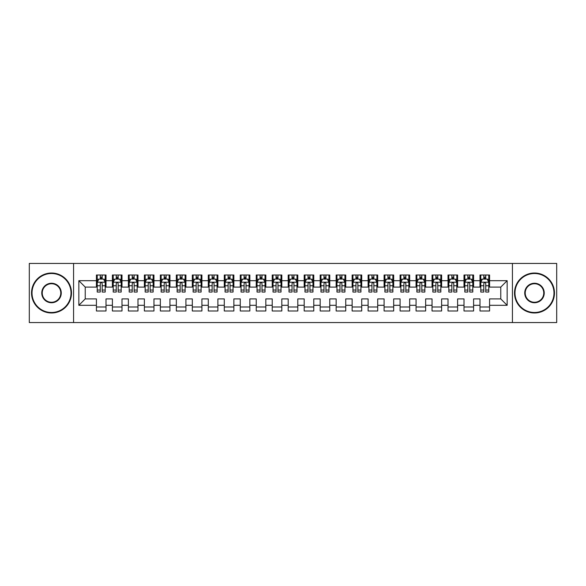 <?xml version="1.0" encoding="UTF-8"?>
<svg xmlns="http://www.w3.org/2000/svg" width="586" height="586" viewBox="0 0 586 586"><rect width="100%" height="100%" fill="white"/><g stroke="black" fill="none" stroke-linecap="round" stroke-linejoin="round"><path stroke-width="0.88" d="M512.428 322.564L556.7 322.564L556.7 263.436L512.428 263.436L512.428 322.564L73.572 322.564L73.572 263.436L29.3 263.436L29.3 322.564L73.572 322.564M512.428 263.436L73.572 263.436M78.846 305.306L78.846 280.694L96.426 280.694L96.426 287.089L85.234 287.089L85.234 298.911L78.846 305.306L96.426 305.306L96.426 310.983L106.015 310.983L106.015 305.306L112.402 305.306L112.402 310.983L121.998 310.983L121.998 305.306L128.385 305.306L128.385 310.983L137.974 310.983L137.974 305.306L144.368 305.306L144.368 310.983L153.957 310.983L153.957 305.306L160.352 305.306L160.352 310.983L169.94 310.983L169.94 305.306L176.335 305.306L176.335 310.983L185.923 310.983L185.923 305.306L192.318 305.306L192.318 310.983L201.906 310.983L201.906 305.306L208.294 305.306L208.294 310.983L217.882 310.983L217.882 305.306L224.277 305.306L224.277 310.983L233.865 310.983L233.865 305.306L240.26 305.306L240.26 310.983L249.848 310.983L249.848 305.306L256.243 305.306L256.243 310.983L265.832 310.983L265.832 305.306L272.226 305.306L272.226 310.983L281.815 310.983L281.815 305.306L288.202 305.306L288.202 310.983L297.798 310.983L297.798 305.306L304.185 305.306L304.185 310.983L313.774 310.983L313.774 305.306L320.168 305.306L320.168 310.983L329.757 310.983L329.757 305.306L336.152 305.306L336.152 310.983L345.74 310.983L345.74 305.306L352.135 305.306L352.135 310.983L361.723 310.983L361.723 305.306L368.118 305.306L368.118 310.983L377.706 310.983L377.706 305.306L384.094 305.306L384.094 310.983L393.682 310.983L393.682 305.306L400.077 305.306L400.077 310.983L409.665 310.983L409.665 305.306L416.06 305.306L416.06 310.983L425.648 310.983L425.648 305.306L432.043 305.306L432.043 310.983L441.632 310.983L441.632 305.306L448.026 305.306L448.026 310.983L457.615 310.983L457.615 305.306L464.002 305.306L464.002 310.983L473.598 310.983L473.598 305.306L479.985 305.306L479.985 310.983L489.574 310.983L489.574 298.911L500.766 298.911L500.766 287.089L489.574 287.089L489.574 280.694L507.154 280.694L507.154 305.306L489.574 305.306M489.574 280.694L489.574 275.017L479.985 275.017L479.985 280.694L473.598 280.694L473.598 275.017L464.002 275.017L464.002 280.694L457.615 280.694L457.615 275.017L448.026 275.017L448.026 280.694L441.632 280.694L441.632 275.017L432.043 275.017L432.043 280.694L425.648 280.694L425.648 275.017L416.06 275.017L416.06 280.694L409.665 280.694L409.665 275.017L400.077 275.017L400.077 280.694L393.682 280.694L393.682 275.017L384.094 275.017L384.094 280.694L377.706 280.694L377.706 275.017L368.118 275.017L368.118 280.694L361.723 280.694L361.723 275.017L352.135 275.017L352.135 280.694L345.74 280.694L345.74 275.017L336.152 275.017L336.152 280.694L329.757 280.694L329.757 275.017L320.168 275.017L320.168 280.694L313.774 280.694L313.774 275.017L304.185 275.017L304.185 280.694L297.798 280.694L297.798 275.017L288.202 275.017L288.202 280.694L281.815 280.694L281.815 275.017L272.226 275.017L272.226 280.694L265.832 280.694L265.832 275.017L256.243 275.017L256.243 280.694L249.848 280.694L249.848 275.017L240.26 275.017L240.26 280.694L233.865 280.694L233.865 275.017L224.277 275.017L224.277 280.694L217.882 280.694L217.882 275.017L208.294 275.017L208.294 280.694L201.906 280.694L201.906 275.017L192.318 275.017L192.318 280.694L185.923 280.694L185.923 275.017L176.335 275.017L176.335 280.694L169.94 280.694L169.94 275.017L160.352 275.017L160.352 280.694L153.957 280.694L153.957 275.017L144.368 275.017L144.368 280.694L137.974 280.694L137.974 275.017L128.385 275.017L128.385 280.694L121.998 280.694L121.998 275.017L112.402 275.017L112.402 280.694L106.015 280.694L106.015 275.017L96.426 275.017L96.426 280.694M473.598 305.306L473.598 298.911L479.985 298.911L479.985 305.306M507.154 280.694L500.766 287.089M457.615 305.306L457.615 298.911L464.002 298.911L464.002 305.306M479.985 280.694L479.985 287.089L473.598 287.089L473.598 280.694M441.632 305.306L441.632 298.911L448.026 298.911L448.026 305.306M464.002 280.694L464.002 287.089L457.615 287.089L457.615 280.694M425.648 305.306L425.648 298.911L432.043 298.911L432.043 305.306M448.026 280.694L448.026 287.089L441.632 287.089L441.632 280.694M409.665 305.306L409.665 298.911L416.06 298.911L416.06 305.306M432.043 280.694L432.043 287.089L425.648 287.089L425.648 280.694M393.682 305.306L393.682 298.911L400.077 298.911L400.077 305.306M416.06 280.694L416.06 287.089L409.665 287.089L409.665 280.694M377.706 305.306L377.706 298.911L384.094 298.911L384.094 305.306M400.077 280.694L400.077 287.089L393.682 287.089L393.682 280.694M361.723 305.306L361.723 298.911L368.118 298.911L368.118 305.306M384.094 280.694L384.094 287.089L377.706 287.089L377.706 280.694M345.74 305.306L345.74 298.911L352.135 298.911L352.135 305.306M368.118 280.694L368.118 287.089L361.723 287.089L361.723 280.694M329.757 305.306L329.757 298.911L336.152 298.911L336.152 305.306M352.135 280.694L352.135 287.089L345.74 287.089L345.74 280.694M313.774 305.306L313.774 298.911L320.168 298.911L320.168 305.306M336.152 280.694L336.152 287.089L329.757 287.089L329.757 280.694M297.798 305.306L297.798 298.911L304.185 298.911L304.185 305.306M320.168 280.694L320.168 287.089L313.774 287.089L313.774 280.694M281.815 305.306L281.815 298.911L288.202 298.911L288.202 305.306M304.185 280.694L304.185 287.089L297.798 287.089L297.798 280.694M265.832 305.306L265.832 298.911L272.226 298.911L272.226 305.306M288.202 280.694L288.202 287.089L281.815 287.089L281.815 280.694M249.848 305.306L249.848 298.911L256.243 298.911L256.243 305.306M272.226 280.694L272.226 287.089L265.832 287.089L265.832 280.694M233.865 305.306L233.865 298.911L240.26 298.911L240.26 305.306M256.243 280.694L256.243 287.089L249.848 287.089L249.848 280.694M217.882 305.306L217.882 298.911L224.277 298.911L224.277 305.306M240.26 280.694L240.26 287.089L233.865 287.089L233.865 280.694M201.906 305.306L201.906 298.911L208.294 298.911L208.294 305.306M224.277 280.694L224.277 287.089L217.882 287.089L217.882 280.694M185.923 305.306L185.923 298.911L192.318 298.911L192.318 305.306M208.294 280.694L208.294 287.089L201.906 287.089L201.906 280.694M169.94 305.306L169.94 298.911L176.335 298.911L176.335 305.306M192.318 280.694L192.318 287.089L185.923 287.089L185.923 280.694M153.957 305.306L153.957 298.911L160.352 298.911L160.352 305.306M176.335 280.694L176.335 287.089L169.94 287.089L169.94 280.694M137.974 305.306L137.974 298.911L144.368 298.911L144.368 305.306M160.352 280.694L160.352 287.089L153.957 287.089L153.957 280.694M121.998 305.306L121.998 298.911L128.385 298.911L128.385 305.306M144.368 280.694L144.368 287.089L137.974 287.089L137.974 280.694M106.015 305.306L106.015 298.911L112.402 298.911L112.402 305.306M128.385 280.694L128.385 287.089L121.998 287.089L121.998 280.694M85.234 298.911L96.426 298.911L96.426 305.306M112.402 280.694L112.402 287.089L106.015 287.089L106.015 280.694M479.985 279.017L480.784 279.017M488.775 279.017L489.574 279.017M464.002 279.017L464.808 279.017M472.792 279.017L473.598 279.017M448.026 279.017L448.825 279.017M456.816 279.017L457.615 279.017M432.043 279.017L432.842 279.017M440.833 279.017L441.632 279.017M416.06 279.017L416.858 279.017M424.85 279.017L425.648 279.017M400.077 279.017L400.875 279.017M408.867 279.017L409.665 279.017M384.094 279.017L384.892 279.017M392.884 279.017L393.682 279.017M368.118 279.017L368.916 279.017M376.908 279.017L377.706 279.017M352.135 279.017L352.933 279.017M360.925 279.017L361.723 279.017M336.152 279.017L336.95 279.017M344.942 279.017L345.74 279.017M320.168 279.017L320.967 279.017M328.958 279.017L329.757 279.017M304.185 279.017L304.984 279.017M312.975 279.017L313.774 279.017M288.202 279.017L289.008 279.017M296.992 279.017L297.798 279.017M272.226 279.017L273.025 279.017M281.016 279.017L281.815 279.017M256.243 279.017L257.042 279.017M265.033 279.017L265.832 279.017M240.26 279.017L241.058 279.017M249.05 279.017L249.848 279.017M224.277 279.017L225.075 279.017M233.067 279.017L233.865 279.017M208.294 279.017L209.092 279.017M217.084 279.017L217.882 279.017M192.318 279.017L193.116 279.017M201.108 279.017L201.906 279.017M176.335 279.017L177.133 279.017M185.125 279.017L185.923 279.017M160.352 279.017L161.15 279.017M169.142 279.017L169.94 279.017M144.368 279.017L145.167 279.017M153.158 279.017L153.957 279.017M128.385 279.017L129.184 279.017M137.175 279.017L137.974 279.017M112.402 279.017L113.208 279.017M121.192 279.017L121.998 279.017M96.426 279.017L97.225 279.017M105.216 279.017L106.015 279.017M96.426 306.983L106.015 306.983M112.402 306.983L121.998 306.983M128.385 306.983L137.974 306.983M144.368 306.983L153.957 306.983M160.352 306.983L169.94 306.983M176.335 306.983L185.923 306.983M192.318 306.983L201.906 306.983M208.294 306.983L217.882 306.983M224.277 306.983L233.865 306.983M240.26 306.983L249.848 306.983M256.243 306.983L265.832 306.983M272.226 306.983L281.815 306.983M288.202 306.983L297.798 306.983M304.185 306.983L313.774 306.983M320.168 306.983L329.757 306.983M336.152 306.983L345.74 306.983M352.135 306.983L361.723 306.983M368.118 306.983L377.706 306.983M384.094 306.983L393.682 306.983M400.077 306.983L409.665 306.983M416.06 306.983L425.648 306.983M432.043 306.983L441.632 306.983M448.026 306.983L457.615 306.983M464.002 306.983L473.598 306.983M479.985 306.983L489.574 306.983M78.846 280.694L85.234 287.089M500.766 298.911L507.154 305.306M102.176 277.097L100.257 277.097M105.216 290.041L102.176 290.041L102.176 292.04L105.216 292.04L105.216 282.291L103.612 279.097L98.822 279.097L97.225 282.291L97.225 292.04L100.257 292.04L100.257 290.041L97.225 290.041M97.225 282.291L97.225 275.017M105.216 282.291L105.216 275.017M100.257 279.097L100.257 275.017M102.176 275.017L102.176 279.097M102.176 290.041L102.176 283.492C101.539 282.262 100.902 282.262 100.257 283.492L100.257 290.041M102.176 279.017L100.257 279.017M118.16 277.097L116.24 277.097M121.192 290.041L118.16 290.041L118.16 292.04L121.192 292.04L121.192 282.291L119.595 279.097L114.805 279.097L113.208 282.291L113.208 292.04L116.24 292.04L116.24 290.041L113.208 290.041M113.208 282.291L113.208 275.017M121.192 282.291L121.192 275.017M116.24 279.097L116.24 275.017M118.16 275.017L118.16 279.097M118.16 290.041L118.16 283.492C117.522 282.262 116.878 282.262 116.24 283.492L116.24 290.041M118.16 279.017L116.24 279.017M134.143 277.097L132.224 277.097M137.175 290.041L134.143 290.041L134.143 292.04L137.175 292.04L137.175 282.291L135.578 279.097L130.788 279.097L129.184 282.291L129.184 292.04L132.224 292.04L132.224 290.041L129.184 290.041M129.184 282.291L129.184 275.017M137.175 282.291L137.175 275.017M132.224 279.097L132.224 275.017M134.143 275.017L134.143 279.097M134.143 290.041L134.143 283.492C133.505 282.262 132.861 282.262 132.224 283.492L132.224 290.041M134.143 279.017L132.224 279.017M51.517 312.499A19.499 19.499 0 0 0 71.016 293A19.499 19.499 0 0 0 51.517 273.501A19.499 19.499 0 0 0 32.018 293A19.499 19.499 0 0 0 51.517 312.499M51.517 273.025A19.975 19.975 0 0 1 71.492 293A19.975 19.975 0 0 1 51.517 312.975A19.975 19.975 0 0 1 31.534 293A19.975 19.975 0 0 1 51.517 273.025M51.517 302.75A9.75 9.75 0 0 1 41.767 293A9.75 9.75 0 0 1 51.517 283.25A9.75 9.75 0 0 1 61.266 293A9.75 9.75 0 0 1 51.517 302.75M51.517 283.734A9.266 9.266 0 0 0 42.243 293A9.266 9.266 0 0 0 51.517 302.266A9.266 9.266 0 0 0 60.783 293A9.266 9.266 0 0 0 51.517 283.734M534.483 312.499A19.499 19.499 0 0 0 553.982 293A19.499 19.499 0 0 0 534.483 273.501A19.499 19.499 0 0 0 514.984 293A19.499 19.499 0 0 0 534.483 312.499M534.483 273.025A19.975 19.975 0 0 1 554.466 293A19.975 19.975 0 0 1 534.483 312.975A19.975 19.975 0 0 1 514.508 293A19.975 19.975 0 0 1 534.483 273.025M534.483 302.75A9.75 9.75 0 0 1 524.734 293A9.75 9.75 0 0 1 534.483 283.25A9.75 9.75 0 0 1 544.233 293A9.75 9.75 0 0 1 534.483 302.75M534.483 283.734A9.266 9.266 0 0 0 525.217 293A9.266 9.266 0 0 0 534.483 302.266A9.266 9.266 0 0 0 543.757 293A9.266 9.266 0 0 0 534.483 283.734M150.126 277.097L148.207 277.097M153.158 290.041L150.126 290.041L150.126 292.04L153.158 292.04L153.158 282.291L151.562 279.097L146.764 279.097L145.167 282.291L145.167 292.04L148.207 292.04L148.207 290.041L145.167 290.041M145.167 282.291L145.167 275.017M153.158 282.291L153.158 275.017M148.207 279.097L148.207 275.017M150.126 275.017L150.126 279.097M150.126 290.041L150.126 283.492C149.481 282.262 148.844 282.262 148.207 283.492L148.207 290.041M150.126 279.017L148.207 279.017M166.102 277.097L164.19 277.097M169.142 290.041L166.102 290.041L166.102 292.04L169.142 292.04L169.142 282.291L167.545 279.097L162.747 279.097L161.15 282.291L161.15 292.04L164.19 292.04L164.19 290.041L161.15 290.041M161.15 282.291L161.15 275.017M169.142 282.291L169.142 275.017M164.19 279.097L164.19 275.017M166.102 275.017L166.102 279.097M166.102 290.041L166.102 283.492C165.464 282.262 164.827 282.262 164.19 283.492L164.19 290.041M166.102 279.017L164.19 279.017M182.085 277.097L180.166 277.097M185.125 290.041L182.085 290.041L182.085 292.04L185.125 292.04L185.125 282.291L183.528 279.097L178.73 279.097L177.133 282.291L177.133 292.04L180.166 292.04L180.166 290.041L177.133 290.041M177.133 282.291L177.133 275.017M185.125 282.291L185.125 275.017M180.166 279.097L180.166 275.017M182.085 275.017L182.085 279.097M182.085 290.041L182.085 283.492C181.448 282.262 180.81 282.262 180.166 283.492L180.166 290.041M182.085 279.017L180.166 279.017M198.068 277.097L196.149 277.097M201.108 290.041L198.068 290.041L198.068 292.04L201.108 292.04L201.108 282.291L199.504 279.097L194.713 279.097L193.116 282.291L193.116 292.04L196.149 292.04L196.149 290.041L193.116 290.041M193.116 282.291L193.116 275.017M201.108 282.291L201.108 275.017M196.149 279.097L196.149 275.017M198.068 275.017L198.068 279.097M198.068 290.041L198.068 283.492C197.431 282.262 196.793 282.262 196.149 283.492L196.149 290.041M198.068 279.017L196.149 279.017M214.051 277.097L212.132 277.097M217.084 290.041L214.051 290.041L214.051 292.04L217.084 292.04L217.084 282.291L215.487 279.097L210.696 279.097L209.092 282.291L209.092 292.04L212.132 292.04L212.132 290.041L209.092 290.041M209.092 282.291L209.092 275.017M217.084 282.291L217.084 275.017M212.132 279.097L212.132 275.017M214.051 275.017L214.051 279.097M214.051 290.041L214.051 283.492C213.414 282.262 212.769 282.262 212.132 283.492L212.132 290.041M214.051 279.017L212.132 279.017M230.034 277.097L228.115 277.097M233.067 290.041L230.034 290.041L230.034 292.04L233.067 292.04L233.067 282.291L231.47 279.097L226.672 279.097L225.075 282.291L225.075 292.04L228.115 292.04L228.115 290.041L225.075 290.041M225.075 282.291L225.075 275.017M233.067 282.291L233.067 275.017M228.115 279.097L228.115 275.017M230.034 275.017L230.034 279.097M230.034 290.041L230.034 283.492C229.39 282.262 228.752 282.262 228.115 283.492L228.115 290.041M230.034 279.017L228.115 279.017M246.01 277.097L244.098 277.097M249.05 290.041L246.01 290.041L246.01 292.04L249.05 292.04L249.05 282.291L247.453 279.097L242.655 279.097L241.058 282.291L241.058 292.04L244.098 292.04L244.098 290.041L241.058 290.041M241.058 282.291L241.058 275.017M249.05 282.291L249.05 275.017M244.098 279.097L244.098 275.017M246.01 275.017L246.01 279.097M246.01 290.041L246.01 283.492C245.373 282.262 244.736 282.262 244.098 283.492L244.098 290.041M246.01 279.017L244.098 279.017M261.993 277.097L260.074 277.097M265.033 290.041L261.993 290.041L261.993 292.04L265.033 292.04L265.033 282.291L263.436 279.097L258.638 279.097L257.042 282.291L257.042 292.04L260.074 292.04L260.074 290.041L257.042 290.041M257.042 282.291L257.042 275.017M265.033 282.291L265.033 275.017M260.074 279.097L260.074 275.017M261.993 275.017L261.993 279.097M261.993 290.041L261.993 283.492C261.356 282.262 260.719 282.262 260.074 283.492L260.074 290.041M261.993 279.017L260.074 279.017M277.976 277.097L276.057 277.097M281.016 290.041L277.976 290.041L277.976 292.04L281.016 292.04L281.016 282.291L279.412 279.097L274.622 279.097L273.025 282.291L273.025 292.04L276.057 292.04L276.057 290.041L273.025 290.041M273.025 282.291L273.025 275.017M281.016 282.291L281.016 275.017M276.057 279.097L276.057 275.017M277.976 275.017L277.976 279.097M277.976 290.041L277.976 283.492C277.339 282.262 276.702 282.262 276.057 283.492L276.057 290.041M277.976 279.017L276.057 279.017M293.96 277.097L292.04 277.097M296.992 290.041L293.96 290.041L293.96 292.04L296.992 292.04L296.992 282.291L295.395 279.097L290.605 279.097L289.008 282.291L289.008 292.04L292.04 292.04L292.04 290.041L289.008 290.041M289.008 282.291L289.008 275.017M296.992 282.291L296.992 275.017M292.04 279.097L292.04 275.017M293.96 275.017L293.96 279.097M293.96 290.041L293.96 283.492C293.322 282.262 292.678 282.262 292.04 283.492L292.04 290.041M293.96 279.017L292.04 279.017M309.943 277.097L308.024 277.097M312.975 290.041L309.943 290.041L309.943 292.04L312.975 292.04L312.975 282.291L311.378 279.097L306.588 279.097L304.984 282.291L304.984 292.04L308.024 292.04L308.024 290.041L304.984 290.041M304.984 282.291L304.984 275.017M312.975 282.291L312.975 275.017M308.024 279.097L308.024 275.017M309.943 275.017L309.943 279.097M309.943 290.041L309.943 283.492C309.305 282.262 308.661 282.262 308.024 283.492L308.024 290.041M309.943 279.017L308.024 279.017M325.926 277.097L324.007 277.097M328.958 290.041L325.926 290.041L325.926 292.04L328.958 292.04L328.958 282.291L327.362 279.097L322.564 279.097L320.967 282.291L320.967 292.04L324.007 292.04L324.007 290.041L320.967 290.041M320.967 282.291L320.967 275.017M328.958 282.291L328.958 275.017M324.007 279.097L324.007 275.017M325.926 275.017L325.926 279.097M325.926 290.041L325.926 283.492C325.281 282.262 324.644 282.262 324.007 283.492L324.007 290.041M325.926 279.017L324.007 279.017M341.902 277.097L339.99 277.097M344.942 290.041L341.902 290.041L341.902 292.04L344.942 292.04L344.942 282.291L343.345 279.097L338.547 279.097L336.95 282.291L336.95 292.04L339.99 292.04L339.99 290.041L336.95 290.041M336.95 282.291L336.95 275.017M344.942 282.291L344.942 275.017M339.99 279.097L339.99 275.017M341.902 275.017L341.902 279.097M341.902 290.041L341.902 283.492C341.264 282.262 340.627 282.262 339.99 283.492L339.99 290.041M341.902 279.017L339.99 279.017M357.885 277.097L355.966 277.097M360.925 290.041L357.885 290.041L357.885 292.04L360.925 292.04L360.925 282.291L359.328 279.097L354.53 279.097L352.933 282.291L352.933 292.04L355.966 292.04L355.966 290.041L352.933 290.041M352.933 282.291L352.933 275.017M360.925 282.291L360.925 275.017M355.966 279.097L355.966 275.017M357.885 275.017L357.885 279.097M357.885 290.041L357.885 283.492C357.248 282.262 356.61 282.262 355.966 283.492L355.966 290.041M357.885 279.017L355.966 279.017M373.868 277.097L371.949 277.097M376.908 290.041L373.868 290.041L373.868 292.04L376.908 292.04L376.908 282.291L375.304 279.097L370.513 279.097L368.916 282.291L368.916 292.04L371.949 292.04L371.949 290.041L368.916 290.041M368.916 282.291L368.916 275.017M376.908 282.291L376.908 275.017M371.949 279.097L371.949 275.017M373.868 275.017L373.868 279.097M373.868 290.041L373.868 283.492C373.231 282.262 372.593 282.262 371.949 283.492L371.949 290.041M373.868 279.017L371.949 279.017M389.851 277.097L387.932 277.097M392.884 290.041L389.851 290.041L389.851 292.04L392.884 292.04L392.884 282.291L391.287 279.097L386.496 279.097L384.892 282.291L384.892 292.04L387.932 292.04L387.932 290.041L384.892 290.041M384.892 282.291L384.892 275.017M392.884 282.291L392.884 275.017M387.932 279.097L387.932 275.017M389.851 275.017L389.851 279.097M389.851 290.041L389.851 283.492C389.214 282.262 388.569 282.262 387.932 283.492L387.932 290.041M389.851 279.017L387.932 279.017M405.834 277.097L403.915 277.097M408.867 290.041L405.834 290.041L405.834 292.04L408.867 292.04L408.867 282.291L407.27 279.097L402.472 279.097L400.875 282.291L400.875 292.04L403.915 292.04L403.915 290.041L400.875 290.041M400.875 282.291L400.875 275.017M408.867 282.291L408.867 275.017M403.915 279.097L403.915 275.017M405.834 275.017L405.834 279.097M405.834 290.041L405.834 283.492C405.19 282.262 404.552 282.262 403.915 283.492L403.915 290.041M405.834 279.017L403.915 279.017M421.81 277.097L419.898 277.097M424.85 290.041L421.81 290.041L421.81 292.04L424.85 292.04L424.85 282.291L423.253 279.097L418.455 279.097L416.858 282.291L416.858 292.04L419.898 292.04L419.898 290.041L416.858 290.041M416.858 282.291L416.858 275.017M424.85 282.291L424.85 275.017M419.898 279.097L419.898 275.017M421.81 275.017L421.81 279.097M421.81 290.041L421.81 283.492C421.173 282.262 420.536 282.262 419.898 283.492L419.898 290.041M421.81 279.017L419.898 279.017M437.793 277.097L435.874 277.097M440.833 290.041L437.793 290.041L437.793 292.04L440.833 292.04L440.833 282.291L439.236 279.097L434.438 279.097L432.842 282.291L432.842 292.04L435.874 292.04L435.874 290.041L432.842 290.041M432.842 282.291L432.842 275.017M440.833 282.291L440.833 275.017M435.874 279.097L435.874 275.017M437.793 275.017L437.793 279.097M437.793 290.041L437.793 283.492C437.156 282.262 436.519 282.262 435.874 283.492L435.874 290.041M437.793 279.017L435.874 279.017M453.776 277.097L451.857 277.097M456.816 290.041L453.776 290.041L453.776 292.04L456.816 292.04L456.816 282.291L455.212 279.097L450.422 279.097L448.825 282.291L448.825 292.04L451.857 292.04L451.857 290.041L448.825 290.041M448.825 282.291L448.825 275.017M456.816 282.291L456.816 275.017M451.857 279.097L451.857 275.017M453.776 275.017L453.776 279.097M453.776 290.041L453.776 283.492C453.139 282.262 452.502 282.262 451.857 283.492L451.857 290.041M453.776 279.017L451.857 279.017M469.76 277.097L467.84 277.097M472.792 290.041L469.76 290.041L469.76 292.04L472.792 292.04L472.792 282.291L471.195 279.097L466.405 279.097L464.808 282.291L464.808 292.04L467.84 292.04L467.84 290.041L464.808 290.041M464.808 282.291L464.808 275.017M472.792 282.291L472.792 275.017M467.84 279.097L467.84 275.017M469.76 275.017L469.76 279.097M469.76 290.041L469.76 283.492C469.122 282.262 468.478 282.262 467.84 283.492L467.84 290.041M469.76 279.017L467.84 279.017M485.743 277.097L483.824 277.097M488.775 290.041L485.743 290.041L485.743 292.04L488.775 292.04L488.775 282.291L487.178 279.097L482.388 279.097L480.784 282.291L480.784 292.04L483.824 292.04L483.824 290.041L480.784 290.041M480.784 282.291L480.784 275.017M488.775 282.291L488.775 275.017M483.824 279.097L483.824 275.017M485.743 275.017L485.743 279.097M485.743 290.041L485.743 283.492C485.105 282.262 484.461 282.262 483.824 283.492L483.824 290.041M485.743 279.017L483.824 279.017M105.172 282.21L97.261 282.21M97.225 279.288L98.726 279.288M103.715 279.288L105.216 279.288M100.257 285.756L97.225 285.756M105.216 285.756L102.176 285.756M102.176 278.116L100.257 278.116M121.156 282.21L113.245 282.21M113.208 279.288L114.71 279.288M119.691 279.288L121.192 279.288M116.24 285.756L113.208 285.756M121.192 285.756L118.16 285.756M118.16 278.116L116.24 278.116M137.139 282.21L129.228 282.21M129.184 279.288L130.685 279.288M135.674 279.288L137.175 279.288M132.224 285.756L129.184 285.756M137.175 285.756L134.143 285.756M134.143 278.116L132.224 278.116M153.122 282.21L145.211 282.21M145.167 279.288L146.668 279.288M151.657 279.288L153.158 279.288M148.207 285.756L145.167 285.756M153.158 285.756L150.126 285.756M150.126 278.116L148.207 278.116M169.098 282.21L161.187 282.21M161.15 279.288L162.652 279.288M167.64 279.288L169.142 279.288M164.19 285.756L161.15 285.756M169.142 285.756L166.102 285.756M166.102 278.116L164.19 278.116M185.081 282.21L177.17 282.21M177.133 279.288L178.635 279.288M183.623 279.288L185.125 279.288M180.166 285.756L177.133 285.756M185.125 285.756L182.085 285.756M182.085 278.116L180.166 278.116M201.064 282.21L193.153 282.21M193.116 279.288L194.618 279.288M199.599 279.288L201.108 279.288M196.149 285.756L193.116 285.756M201.108 285.756L198.068 285.756M198.068 278.116L196.149 278.116M217.047 282.21L209.136 282.21M209.092 279.288L210.601 279.288M215.582 279.288L217.084 279.288M212.132 285.756L209.092 285.756M217.084 285.756L214.051 285.756M214.051 278.116L212.132 278.116M233.03 282.21L225.119 282.21M225.075 279.288L226.577 279.288M231.565 279.288L233.067 279.288M228.115 285.756L225.075 285.756M233.067 285.756L230.034 285.756M230.034 278.116L228.115 278.116M249.013 282.21L241.102 282.21M241.058 279.288L242.56 279.288M247.548 279.288L249.05 279.288M244.098 285.756L241.058 285.756M249.05 285.756L246.01 285.756M246.01 278.116L244.098 278.116M264.989 282.21L257.078 282.21M257.042 279.288L258.543 279.288M263.532 279.288L265.033 279.288M260.074 285.756L257.042 285.756M265.033 285.756L261.993 285.756M261.993 278.116L260.074 278.116M280.972 282.21L273.061 282.21M273.025 279.288L274.526 279.288M279.515 279.288L281.016 279.288M276.057 285.756L273.025 285.756M281.016 285.756L277.976 285.756M277.976 278.116L276.057 278.116M296.955 282.21L289.045 282.21M289.008 279.288L290.51 279.288M295.49 279.288L296.992 279.288M292.04 285.756L289.008 285.756M296.992 285.756L293.96 285.756M293.96 278.116L292.04 278.116M312.939 282.21L305.028 282.21M304.984 279.288L306.485 279.288M311.474 279.288L312.975 279.288M308.024 285.756L304.984 285.756M312.975 285.756L309.943 285.756M309.943 278.116L308.024 278.116M328.922 282.21L321.011 282.21M320.967 279.288L322.468 279.288M327.457 279.288L328.958 279.288M324.007 285.756L320.967 285.756M328.958 285.756L325.926 285.756M325.926 278.116L324.007 278.116M344.898 282.21L336.987 282.21M336.95 279.288L338.452 279.288M343.44 279.288L344.942 279.288M339.99 285.756L336.95 285.756M344.942 285.756L341.902 285.756M341.902 278.116L339.99 278.116M360.881 282.21L352.97 282.21M352.933 279.288L354.435 279.288M359.423 279.288L360.925 279.288M355.966 285.756L352.933 285.756M360.925 285.756L357.885 285.756M357.885 278.116L355.966 278.116M376.864 282.21L368.953 282.21M368.916 279.288L370.418 279.288M375.399 279.288L376.908 279.288M371.949 285.756L368.916 285.756M376.908 285.756L373.868 285.756M373.868 278.116L371.949 278.116M392.847 282.21L384.936 282.21M384.892 279.288L386.401 279.288M391.382 279.288L392.884 279.288M387.932 285.756L384.892 285.756M392.884 285.756L389.851 285.756M389.851 278.116L387.932 278.116M408.83 282.21L400.919 282.21M400.875 279.288L402.377 279.288M407.365 279.288L408.867 279.288M403.915 285.756L400.875 285.756M408.867 285.756L405.834 285.756M405.834 278.116L403.915 278.116M424.813 282.21L416.902 282.21M416.858 279.288L418.36 279.288M423.348 279.288L424.85 279.288M419.898 285.756L416.858 285.756M424.85 285.756L421.81 285.756M421.81 278.116L419.898 278.116M440.789 282.21L432.878 282.21M432.842 279.288L434.343 279.288M439.332 279.288L440.833 279.288M435.874 285.756L432.842 285.756M440.833 285.756L437.793 285.756M437.793 278.116L435.874 278.116M456.772 282.21L448.861 282.21M448.825 279.288L450.326 279.288M455.315 279.288L456.816 279.288M451.857 285.756L448.825 285.756M456.816 285.756L453.776 285.756M453.776 278.116L451.857 278.116M472.755 282.21L464.845 282.21M464.808 279.288L466.31 279.288M471.291 279.288L472.792 279.288M467.84 285.756L464.808 285.756M472.792 285.756L469.76 285.756M469.76 278.116L467.84 278.116M488.739 282.21L480.828 282.21M480.784 279.288L482.285 279.288M487.274 279.288L488.775 279.288M483.824 285.756L480.784 285.756M488.775 285.756L485.743 285.756M485.743 278.116L483.824 278.116"/></g></svg>
